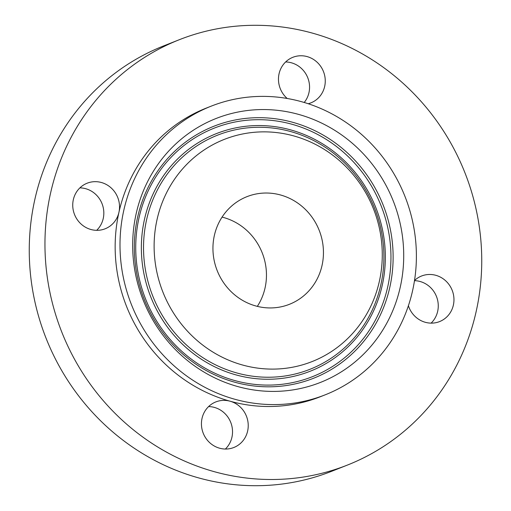 <?xml version="1.0" encoding="UTF-8"?>
<svg xmlns="http://www.w3.org/2000/svg" width="511" height="511" viewBox="0 0 511 511"><rect width="100%" height="100%" fill="white"/><g stroke="black" fill="none" stroke-linecap="round" stroke-linejoin="round"><path stroke-width="0.77" d="M308.242 103.733A24.502 23.225 68.4 0 0 310.867 102.877A24.502 23.225 68.4 0 0 324.396 74.382A24.502 23.225 68.4 0 0 292.86 57.302A24.502 23.225 68.4 0 0 279.338 85.803A24.502 23.225 68.4 0 0 287.188 98.47M304.211 102.468A24.502 23.225 68.4 0 0 308.695 80.585A24.502 23.225 68.4 0 0 285.63 61.965M322.364 473.167A228.685 216.741 68.4 0 0 347.378 465.087A228.685 216.741 68.4 0 0 469.654 185.8A228.685 216.741 68.4 0 0 204.336 31.631A228.685 216.741 68.4 0 0 179.316 39.711A228.685 216.741 68.4 0 0 57.047 318.998A228.685 216.741 68.4 0 0 322.364 473.167M408.398 305.731A24.502 23.225 68.4 0 0 436.892 322.454A24.502 23.225 68.4 0 0 439.569 321.585A24.502 23.225 68.4 0 0 452.669 291.666A24.502 23.225 68.4 0 0 424.245 275.148A24.502 23.225 68.4 0 0 421.562 276.01A24.502 23.225 68.4 0 0 414.517 280.494M102.456 229.65A24.502 23.225 68.4 0 0 105.138 228.787A24.502 23.225 68.4 0 0 118.935 212.327A24.502 23.225 68.4 0 0 89.808 182.344A24.502 23.225 68.4 0 0 87.132 183.213A24.502 23.225 68.4 0 0 74.031 213.132A24.502 23.225 68.4 0 0 102.456 229.65M247.362 418.994A24.502 23.225 68.4 0 0 230.084 401.212A24.502 23.225 68.4 0 0 215.834 401.914A24.502 23.225 68.4 0 0 202.305 430.415A24.502 23.225 68.4 0 0 233.84 447.495A24.502 23.225 68.4 0 0 247.362 418.994M211.177 106.16L206.329 108.07A155.184 147.079 68.4 0 0 118.935 212.327A155.184 147.079 68.4 0 0 230.084 401.212A155.184 147.079 68.4 0 0 303.393 402.202A155.184 147.079 68.4 0 0 320.371 396.721L325.22 394.811A155.184 147.079 68.4 0 0 408.187 205.294A155.184 147.079 68.4 0 0 228.149 100.68A155.184 147.079 68.4 0 0 211.177 106.16A155.184 147.079 68.4 0 0 128.204 295.677A155.184 147.079 68.4 0 0 308.242 400.292A155.184 147.079 68.4 0 0 325.22 394.811M179.316 39.711L163.622 45.913A228.685 216.741 68.4 0 0 41.346 325.2A228.685 216.741 68.4 0 0 306.664 479.369A228.685 216.741 68.4 0 0 331.684 471.289L347.378 465.087M96.668 230.327A24.502 23.225 68.4 0 0 102.028 203.665A24.502 23.225 68.4 0 0 79.895 187.869M431.105 323.131A24.502 23.225 68.4 0 0 436.496 296.546A24.502 23.225 68.4 0 0 414.485 280.673M225.37 449.035A24.502 23.225 68.4 0 0 231.662 425.197A24.502 23.225 68.4 0 0 208.597 406.577M178.186 352.341A141.911 134.495 68.4 0 0 369.51 347.889A141.911 134.495 68.4 0 0 358.205 148.631A141.911 134.495 68.4 0 0 166.88 153.083A141.911 134.495 68.4 0 0 178.186 352.341M343.96 164.746A119.446 113.212 68.4 0 0 182.919 168.496A119.446 113.212 68.4 0 0 192.43 336.219A119.446 113.212 68.4 0 0 353.471 332.469A119.446 113.212 68.4 0 0 343.96 164.746M253.264 194.627A57.858 54.837 68.4 0 0 246.934 196.671A57.858 54.837 68.4 0 0 216 267.336A57.858 54.837 68.4 0 0 283.126 306.338A57.858 54.837 68.4 0 0 289.456 304.294A57.858 54.837 68.4 0 0 320.391 233.636A57.858 54.837 68.4 0 0 253.264 194.627M257.333 306.37A57.858 54.837 68.4 0 0 222.068 217.111M349.665 154.993A135.504 128.427 -111.6 0 1 360.459 345.257A135.504 128.427 -111.6 0 1 177.771 349.511A135.504 128.427 -111.6 0 1 166.976 159.247A135.504 128.427 -111.6 0 1 349.665 154.993M348.106 156.487A133.626 126.645 -111.6 0 1 358.748 344.114A133.626 126.645 -111.6 0 1 178.595 348.31A133.626 126.645 -111.6 0 1 167.953 160.684A133.626 126.645 -111.6 0 1 348.106 156.487M182.331 344.082A127.731 121.062 -111.6 0 1 172.156 164.727A127.731 121.062 -111.6 0 1 344.369 160.716A127.731 121.062 -111.6 0 1 354.545 340.07A127.731 121.062 -111.6 0 1 182.331 344.082M183.896 342.587A125.853 119.28 -111.6 0 1 173.868 165.871A125.853 119.28 -111.6 0 1 343.545 161.923A125.853 119.28 -111.6 0 1 353.574 338.633A125.853 119.28 -111.6 0 1 183.896 342.587"/></g></svg>
